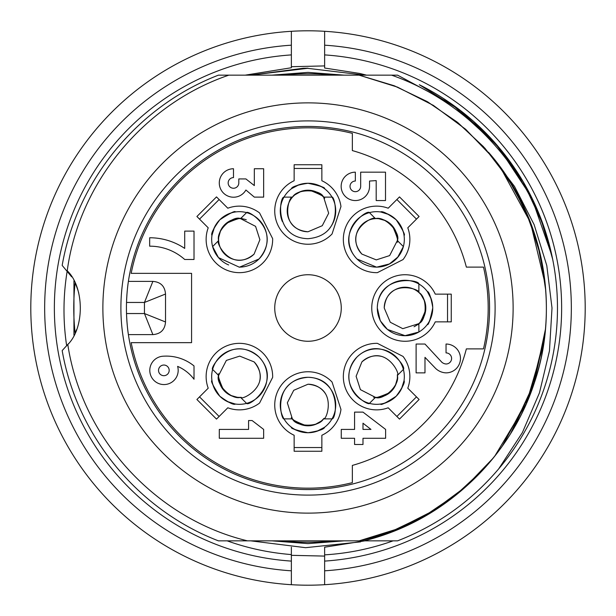 <?xml version="1.0" encoding="UTF-8"?>
<svg xmlns="http://www.w3.org/2000/svg" width="616" height="616" viewBox="0 0 616 616"><rect width="100%" height="100%" fill="white"/><g stroke="black" fill="none" stroke-linecap="round" stroke-linejoin="round"><path stroke-width="0.92" d="M128.398 281.389A181.566 181.566 0 0 1 321.344 126.927A181.566 181.566 0 0 1 489.566 308A181.566 181.566 0 0 1 321.344 489.073A181.566 181.566 0 0 1 128.398 334.611C127.497 329.044 126.865 322.022 126.519 313.544A181.566 181.566 0 0 1 126.519 302.456C126.865 294.001 127.489 286.979 128.398 281.389L152.876 281.389C160.668 282.005 164.88 286.217 165.519 294.032L165.519 321.968C164.903 329.76 160.691 333.972 152.876 334.611L128.398 334.611M324.632 556.926L324.632 547.201L364.903 540.848M308 68.183L303.264 68.268L250.858 75.152L307.569 68.314L364.734 75.152M250.789 540.848L305.605 547.686L360.576 541.872M66.674 345.892C62.917 320.874 63.102 295.834 67.229 270.77C84.307 287.025 84.808 327.727 67.806 344.529C81.928 438.13 155.317 518.687 247.493 540.848L397.566 540.848C437.345 525.386 471.055 501.393 498.69 468.868A249.48 249.48 0 0 0 553.222 262.108C536.621 176.738 472.503 103.38 391.553 75.152L218.434 75.152C137.753 106.183 76.931 180.242 62.178 265.419L71.656 276.838M366.574 75.152L359.729 73.458L324.632 68.029L324.632 31.3A277.2 277.2 0 0 1 584.7 324.632A277.2 277.2 0 0 1 291.368 584.7A277.2 277.2 0 0 1 30.8 308A277.2 277.2 0 0 1 324.632 31.3A277.2 277.2 0 0 1 585.2 308A277.2 277.2 0 0 1 291.368 584.7L291.368 554.577C269.238 552.822 247.84 548.24 227.165 540.848M324.632 59.074L324.632 54.909A253.638 253.638 0 0 1 561.638 308A253.638 253.638 0 0 1 324.632 561.091L324.632 556.094L291.368 555.324L291.368 561.091A253.638 253.638 0 0 1 54.362 308A253.638 253.638 0 0 1 291.368 54.909L291.368 67.745L245.207 75.152M585.2 308A277.2 277.2 0 0 0 324.632 31.3A277.2 277.2 0 0 1 584.7 324.632A277.2 277.2 0 0 1 291.368 584.7A277.2 277.2 0 0 1 30.8 308A277.2 277.2 0 0 1 291.368 31.3L291.368 45.184A263.34 263.34 0 0 0 44.66 308A263.34 263.34 0 0 0 291.368 570.816L291.368 584.7A277.2 277.2 0 0 0 324.632 584.7L324.632 570.816A263.34 263.34 0 0 0 571.34 308A263.34 263.34 0 0 0 324.632 45.184L324.632 31.3A277.2 277.2 0 0 1 585.2 308A277.2 277.2 0 0 1 324.632 584.7L324.632 554.862C348.117 553.43 370.94 548.756 393.108 540.848M543.25 225.102L523.061 181.574L494.925 142.881L459.983 110.218L419.327 84.739A249.48 249.48 0 0 1 498.69 468.868L522.399 432.548L539.454 392.839L549.449 350.928L552.005 308L546.792 265.588L534.126 224.632L514.499 186.409L488.442 152.214A238.392 238.392 0 0 1 470.401 482.513C439.762 511.211 404.327 530.661 364.087 540.848M324.632 65.912L291.368 66.705L291.368 31.3M291.368 556.926L291.368 547.201M291.368 66.705L291.368 59.074M484.345 468.399L457.588 493.524L427.327 514.26L394.271 530.183L359.113 540.848L397.466 528.928L433.156 510.818L465.35 487.033L493.208 458.096M494.733 456.194L526.357 403.526L543.52 344.683M545.183 284.184L530.492 222.553L500.115 166.859M483.622 146.8L456.972 121.93L426.927 101.448L394.101 85.724L359.113 75.152L394.548 85.894L427.743 101.909L458.065 122.807L484.908 148.21L507.553 177.593L525.263 209.956L537.768 244.583L544.821 280.788M502.217 446.223L530.368 393.624L544.737 335.743M542.434 222.853L552.614 259.074M397.566 75.152L452.144 104.458L497.682 145.984L531.523 197.274L551.805 255.355L540.525 217.771L523.569 182.444L501.247 150.242L474.074 121.922L501.247 150.242L523.569 182.444L540.525 217.771L551.805 255.355L531.523 197.274L497.682 145.984L452.144 104.458L397.566 75.152L452.144 104.458L497.682 145.984L531.523 197.274L551.805 255.355L531.523 197.274L497.682 145.984L452.144 104.458L397.566 75.152L391.553 75.152M247.493 540.848L218.434 540.848C137.753 509.817 76.931 435.751 62.178 350.581L68.522 343.62M75.098 283.083A58.212 58.212 0 0 1 78.779 293.178M76.484 329.737A58.212 58.212 0 0 1 75.098 332.917A234.234 234.234 0 0 1 75.09 283.114M483.298 469.531L456.664 494.186L426.572 514.614L393.801 530.33L359.113 540.848L393.493 530.468L425.925 515.03L455.732 494.964L482.22 470.693M513.513 428.697L534.272 382.636L545.014 333.279M545.707 290.236L540.294 254.855L529.683 220.659L514.152 188.404L493.963 158.836M493.555 158.335L465.696 129.314L433.371 105.382L397.528 87.133L359.113 75.152M510.81 433.179L533.995 383.329L545.376 329.568M359.113 540.848C439.578 523.993 508.793 461.723 534.195 383.275C560.922 305.675 542.788 213.991 488.442 152.214M228.836 75.152C144.36 103.911 79.079 182.382 67.236 270.778M152.876 334.611L144.452 313.544L144.452 302.456L126.519 302.456M165.519 321.968L144.452 313.544L126.519 313.544M165.519 294.032L144.452 302.456L152.876 281.389M282.559 75.152A234.234 234.234 0 0 1 333.441 75.152M333.441 540.848A234.234 234.234 0 0 1 282.559 540.848M489.566 308A181.566 181.566 0 0 1 217.217 465.242A181.566 181.566 0 0 1 217.217 150.758A181.566 181.566 0 0 1 489.566 308M513.128 308A205.128 205.128 0 0 1 205.436 485.647A205.128 205.128 0 0 1 205.436 130.353A205.128 205.128 0 0 1 513.128 308M362.993 423.207L370.978 429.414L362.993 429.414L362.993 423.207M163.856 375.691A5.321 5.321 0 0 1 159.244 367.706A5.321 5.321 0 0 1 168.468 367.706A5.321 5.321 0 0 1 163.856 375.691M424.978 357.342L435.62 368.43A15.931 15.931 0 0 0 446.046 372.865A14.414 14.414 0 0 0 460.46 358.45A14.414 14.414 0 0 0 446.046 344.036L446.046 352.906A5.544 5.544 0 0 1 451.597 358.45A5.544 5.544 0 0 1 446.046 363.994A7.23 7.23 0 0 1 441.834 362.223L424.978 344.036L416.108 344.036L416.108 372.865L424.978 372.865L424.978 357.342M263.648 438.284L263.648 429.414L252.113 420.543L248.571 420.543L248.571 429.414L219.296 429.414L219.296 438.284L263.648 438.284M385.616 438.284L385.616 429.414L362.993 412.119L354.57 412.119L354.57 429.414L341.264 429.414L341.264 438.284L354.57 438.284L354.57 444.49L362.993 444.49L362.993 438.284L385.616 438.284M376.191 200.554L385.508 200.554L385.508 172.172L360.668 172.172L360.668 186.363A5.321 5.321 0 0 1 355.347 191.684A5.321 5.321 0 0 1 350.027 186.363A5.321 5.321 0 0 1 355.347 181.042L355.347 172.172A14.191 14.191 0 0 0 341.156 186.363A14.191 14.191 0 0 0 355.347 200.554A14.191 14.191 0 0 0 369.538 186.363L369.538 181.042L376.191 180.596L376.191 200.554M263.648 168.738L254.331 168.738L254.331 185.585L245.907 178.933L238.808 178.933L238.808 182.929A5.321 5.321 0 0 1 233.487 188.25A5.321 5.321 0 0 1 228.166 182.929A5.321 5.321 0 0 1 233.487 177.608L233.487 168.738A14.237 14.237 0 0 0 228.729 196.381A14.237 14.237 0 0 0 245.907 190.021L254.331 197.12L263.648 197.12L263.648 168.738M163.856 356.179A14.191 14.191 0 0 0 149.865 371.802A14.191 14.191 0 0 0 166.705 384.299A14.191 14.191 0 0 0 177.608 366.381A40.463 40.463 0 0 1 194.017 379.24L194.017 365.935A43.798 43.798 0 0 0 163.856 356.179M184.7 259.49L194.017 259.49L194.017 231.108L184.7 231.108L184.7 248.402A62.963 62.963 0 0 0 149.665 237.761L149.665 246.184A52.152 52.152 0 0 1 184.7 259.49M341.264 308A33.264 33.264 0 0 0 308 274.736A33.264 33.264 0 0 0 274.736 308A33.264 33.264 0 0 0 308 341.264A33.264 33.264 0 0 0 341.264 308M447.539 294.14L447.539 321.86M451.258 321.86L451.258 294.14L435.258 294.14A33.264 33.264 0 0 0 384.446 281.858A33.264 33.264 0 0 0 384.446 334.142A33.264 33.264 0 0 0 435.258 321.86L451.258 321.86M388.188 407.784L399.499 419.096L419.096 399.499L407.784 388.188A33.264 33.264 0 0 0 403.057 356.433L377.377 343.351A33.264 33.264 0 0 0 343.797 382.105A33.264 33.264 0 0 0 388.188 407.784M407.784 227.812L419.096 216.501L399.499 196.904L388.188 208.216A33.264 33.264 0 0 0 343.797 233.895A33.264 33.264 0 0 0 377.377 272.649L403.057 259.567A33.264 33.264 0 0 0 407.784 227.812M294.14 435.258L294.14 451.258L321.86 451.258L321.86 435.258A33.264 33.264 0 0 0 340.964 409.463L332.062 382.051A33.264 33.264 0 0 0 280.911 385.716A33.264 33.264 0 0 0 294.14 435.258M321.86 180.742L321.86 164.742L294.14 164.742L294.14 180.742A33.264 33.264 0 0 0 280.911 230.284A33.264 33.264 0 0 0 332.062 233.949L340.964 206.537A33.264 33.264 0 0 0 321.86 180.742M208.216 388.188L196.904 399.499L216.501 419.096L227.812 407.784A33.264 33.264 0 0 0 259.567 403.057L272.649 377.377A33.264 33.264 0 0 0 233.895 343.797A33.264 33.264 0 0 0 208.216 388.188M227.812 208.216L216.501 196.904L196.904 216.501L208.216 227.812A33.264 33.264 0 0 0 233.895 272.203A33.264 33.264 0 0 0 272.649 238.623L259.567 212.944A33.264 33.264 0 0 0 227.812 208.216M191.576 273.35L191.576 342.65L131.185 342.65A180.18 180.18 0 0 0 352.352 482.636L352.352 465.419A163.548 163.548 0 0 0 466.358 348.887L483.483 348.887A180.18 180.18 0 0 0 483.483 267.113L466.358 267.113A163.548 163.548 0 0 0 352.352 150.581L352.352 133.364A180.18 180.18 0 0 0 131.185 273.35L191.576 273.35M199.53 219.127L219.127 199.53M239.393 267.113A27.72 27.72 0 0 0 246.569 212.62C247.332 209.525 282.806 230.738 258.997 258.997L239.393 267.221L218.472 257.619L212.62 246.569A27.72 27.72 0 0 0 228.644 264.949M218.642 240.556A20.79 20.79 0 0 0 254.1 254.1C230.707 273.543 214.915 241.133 218.642 240.556L212.62 246.569A27.72 27.72 0 0 1 246.569 212.62L240.556 218.642A20.79 20.79 0 0 0 218.642 240.556C215.754 230.715 233.21 215.084 240.556 218.642L240.648 218.549M214.491 227.227L211.927 235.412C210.872 233.649 213.49 228.444 219.797 219.797C230.068 213.113 235.274 210.495 235.397 211.942L234.103 212.189M219.797 219.797C230.068 213.113 235.274 210.495 235.397 211.942C235.181 211.38 231.816 212.582 225.287 215.538M219.127 416.47L199.53 396.873M259.683 381.135A20.79 20.79 0 0 0 254.1 361.9C273.543 385.293 241.133 401.085 240.556 397.358L246.569 403.38A27.72 27.72 0 0 0 258.997 357.003A27.72 27.72 0 0 0 212.62 369.431C209.525 368.668 230.738 333.194 258.997 357.003C282.521 381.874 249.203 407.007 246.569 403.38A27.72 27.72 0 0 1 212.62 369.431L218.642 375.444A20.79 20.79 0 0 0 240.556 397.358C230.715 400.246 215.084 382.79 218.642 375.444L218.549 375.352M227.227 401.509L235.412 404.073C233.649 405.128 228.444 402.51 219.797 396.203C213.113 385.932 210.495 380.726 211.942 380.603L212.189 381.897M235.412 404.073C233.649 405.128 228.444 402.51 219.797 396.203C213.113 385.932 210.495 380.726 211.942 380.603C211.38 380.819 212.582 384.184 215.538 390.713M294.14 168.461L321.86 168.461M329.691 228.236A27.72 27.72 0 0 0 332.009 197.12C334.727 195.464 344.814 235.551 308 238.7A27.72 27.72 0 0 0 308 238.7C273.781 237.745 279.564 196.412 283.991 197.12A27.72 27.72 0 0 0 282.328 221.444M292.5 197.12C289.458 194.895 277.708 228.975 308 231.77A20.79 20.79 0 0 1 292.508 197.12L283.991 197.12A27.72 27.72 0 0 1 332.009 197.12L323.492 197.12A20.79 20.79 0 0 0 292.508 197.12C297.42 188.119 320.82 189.412 323.492 197.12M291.391 188.735L298.991 184.761L291.391 188.735C291.892 186.748 297.428 184.923 308 183.26C319.989 185.801 325.517 187.626 324.586 188.735L323.5 187.996M323.423 187.949C322.422 186.841 319.581 185.562 314.892 184.13C321.598 186.656 324.832 188.188 324.586 188.735C325.517 187.626 319.989 185.801 308 183.26M321.86 447.539L294.14 447.539M323.492 418.88C318.58 427.881 295.18 426.588 292.508 418.88A20.79 20.79 0 0 0 323.492 418.88L332.009 418.88A27.72 27.72 0 0 0 308 377.3A27.72 27.72 0 0 0 283.991 418.88C281.273 420.536 271.186 380.449 308 377.3C342.219 378.255 336.436 419.588 332.009 418.88A27.72 27.72 0 0 1 308 432.74C296.011 430.199 290.483 428.374 291.414 427.265L292.5 428.005M292.577 428.051C293.578 429.16 296.419 430.438 301.108 431.87C294.402 429.344 291.168 427.812 291.414 427.265C290.483 428.374 296.011 430.199 308 432.74A27.72 27.72 0 0 1 283.991 418.88L292.508 418.88M317.009 431.238L324.609 427.265C324.124 429.244 318.595 431.069 308 432.74M396.873 199.53L416.47 219.127M376.607 267.113A27.72 27.72 0 0 0 403.38 246.569L397.774 257.111L389.42 263.948L376.607 267.167L357.003 258.997C333.479 234.126 366.797 208.993 369.431 212.62A27.72 27.72 0 0 0 376.607 267.113M375.444 218.642A20.79 20.79 0 0 0 361.9 254.1C342.457 230.707 374.867 214.915 375.444 218.642L369.431 212.62A27.72 27.72 0 0 1 403.38 246.569L397.358 240.556A20.79 20.79 0 0 0 375.444 218.642C385.285 215.754 400.916 233.21 397.358 240.556L397.451 240.648M388.773 214.491L380.588 211.927C382.351 210.872 387.556 213.49 396.203 219.797C402.887 230.068 405.505 235.274 404.058 235.397L403.811 234.103M380.588 211.927C382.351 210.872 387.556 213.49 396.203 219.797C402.887 230.068 405.505 235.274 404.058 235.397C404.62 235.181 403.418 231.816 400.462 225.287M416.47 396.873L396.873 416.47M381.135 356.317A20.79 20.79 0 0 0 361.9 361.9C385.293 342.457 401.085 374.867 397.358 375.444L403.38 369.431A27.72 27.72 0 0 0 357.003 357.003A27.72 27.72 0 0 0 369.431 403.38C368.668 406.475 333.194 385.262 357.003 357.003C381.874 333.479 407.007 366.797 403.38 369.431A27.72 27.72 0 0 1 369.431 403.38L375.444 397.358A20.79 20.79 0 0 0 397.358 375.444C400.246 385.285 382.79 400.916 375.444 397.358L375.352 397.451M404.073 380.588L401.509 388.773L404.073 380.588C405.128 382.351 402.51 387.556 396.203 396.203C385.932 402.887 380.726 405.505 380.603 404.058L381.897 403.811M381.982 403.796C383.475 403.873 386.386 402.764 390.713 400.462C384.184 403.418 380.819 404.62 380.603 404.058C380.726 405.505 385.932 402.887 396.203 396.203M405.02 335.72A27.72 27.72 0 0 0 418.88 332.009L405.02 335.658L387.449 329.445L380.249 320.736L377.3 308C378.255 273.781 419.588 279.564 418.88 283.991A27.72 27.72 0 0 0 378.247 300.824A27.72 27.72 0 0 0 405.02 335.72M418.88 292.5C421.105 289.458 387.025 277.708 384.23 308A20.79 20.79 0 0 1 418.88 292.508L418.88 283.991A27.72 27.72 0 0 1 418.88 332.009L418.88 323.492A20.79 20.79 0 0 0 418.88 292.508C427.881 297.42 426.588 320.82 418.88 323.492M428.051 323.423C429.16 322.422 430.43 319.581 431.87 314.892C429.344 321.598 427.812 324.832 427.265 324.586C428.374 325.517 430.199 319.989 432.74 308C430.199 319.989 428.374 325.517 427.265 324.586L428.005 323.5M427.265 291.391L431.231 298.991L427.265 291.391C429.113 291.861 430.938 297.12 432.732 307.184M254.1 361.9L239.716 356.11L226.357 360.414L218.642 375.444C218.002 379.733 220.02 385.015 224.694 391.306M240.248 397.374L240.679 397.351M230.815 395.457L237.214 397.282M240.579 397.389L241.272 397.343M226.827 393.031L223.431 389.897M218.618 375.421L218.772 373.773C217.333 374.135 218.896 379.525 223.477 389.951M308 231.77L322.268 225.702L328.667 213.205L323.623 197.12M309.817 190.29C320.428 194.417 325.348 197.12 324.578 198.398L323.531 197.12C320.913 193.64 315.754 191.33 308 190.19M300.739 191.576L294.925 194.818M292.461 197.12L292.007 197.636M305.274 190.475L309.887 190.29M323.5 418.88C326.542 421.105 338.292 387.025 308 384.23L293.732 390.298L287.333 402.795L292.377 418.88M306.183 425.71C295.572 421.583 290.652 418.88 291.422 417.602L292.469 418.88C295.087 422.36 300.246 424.67 308 425.81M315.261 424.424L321.075 421.182M323.539 418.88L323.993 418.364M310.726 425.525L306.113 425.71M325.556 393.878A20.79 20.79 0 0 0 308 384.23M361.9 254.1L376.284 259.89L389.643 255.586L397.358 240.556C397.998 236.267 395.98 230.985 391.306 224.694M375.752 218.626L375.321 218.649M385.185 220.543L378.786 218.719M375.421 218.611L374.728 218.657M389.173 222.969L392.569 226.103M397.382 240.579L397.228 242.227C398.668 241.865 397.104 236.475 392.523 226.049M397.374 375.752L397.351 375.321M361.9 361.9L356.11 376.284L360.414 389.643L375.444 397.358C379.733 397.998 385.015 395.98 391.306 391.306M395.457 385.185L397.282 378.786M397.389 375.421L397.343 374.728M393.031 389.173L389.897 392.569M375.421 397.382L373.773 397.228C374.135 398.668 379.525 397.104 389.951 392.523M384.23 308L390.298 322.268L402.795 328.667L418.88 323.623M425.71 309.817C421.583 320.428 418.88 325.348 417.602 324.578L418.88 323.531C422.36 320.913 424.67 315.754 425.81 308M424.424 300.739L421.182 294.925M418.88 292.461L418.364 292.007M425.525 305.274L425.71 309.887M414.037 326.734A20.79 20.79 0 0 0 417.771 324.416M254.1 254.1L259.89 239.716L255.586 226.357L240.556 218.642C236.267 218.002 230.985 220.02 224.694 224.694M218.626 240.248L218.649 240.679M246.261 219.773A20.79 20.79 0 0 0 241.988 218.772M220.543 230.815L218.719 237.214M218.611 240.579L218.657 241.272M222.969 226.827L226.103 223.431M240.579 218.618L242.227 218.772C241.865 217.333 236.475 218.896 226.049 223.477M495.11 308A187.11 187.11 0 0 1 214.445 470.039A187.11 187.11 0 0 1 214.445 145.961A187.11 187.11 0 0 1 495.11 308M344.036 540.848L308 543.62L271.964 540.848M73.951 335.189L73.951 280.811M271.964 75.152L308 72.38L344.036 75.152"/></g></svg>
